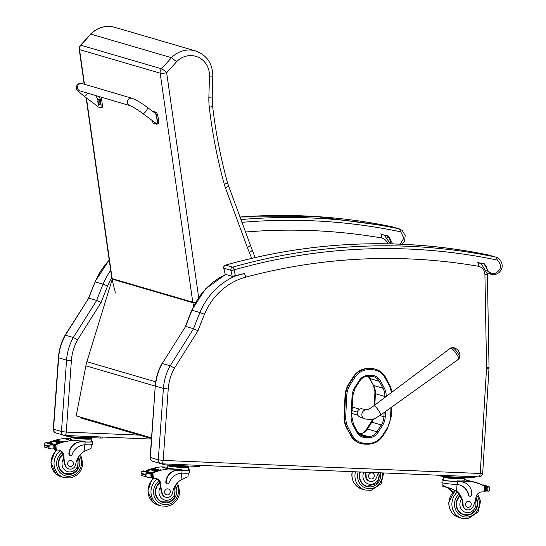 <?xml version="1.0" encoding="UTF-8"?>
<svg xmlns="http://www.w3.org/2000/svg" width="546" height="546" viewBox="0 0 546 546"><rect width="100%" height="100%" fill="white"/><g stroke="black" fill="none" stroke-linecap="round" stroke-linejoin="round"><path stroke-width="0.82" d="M81.839 418.256A2.546 2.382 -73.7 0 1 81.6 418.202L81.6 418.202A2.546 2.382 -73.7 0 1 80.194 417.014M112.271 279.252L86.889 361.705A40.766 38.063 106.3 0 0 85.886 365.813L76.201 415.84L151.542 437.872M371.041 368.543L368.134 368.502L371.041 368.543A18.155 16.946 -73.7 0 1 375.3 369.178L375.778 369.314A18.155 16.946 106.3 0 0 371.519 368.68L371.792 369.683A17.233 16.093 -73.7 0 1 385.128 377.921L388.868 384.862A22.325 20.844 -73.7 0 1 391.339 392.615M345.024 395.911L344.096 416.12L344.567 416.257L345.495 396.048L345.024 395.911A23.246 21.704 -73.7 0 1 348.901 383.695L349.372 383.838A23.246 21.704 106.3 0 0 345.495 396.048L346.669 396.15A22.325 20.844 -73.7 0 1 350.395 384.418L354.798 377.539A17.233 16.087 -73.7 0 1 368.878 369.649L371.792 369.683M354.798 377.539L353.303 376.815L348.901 383.695M348.382 428.173L346.846 428.412L351.058 435.496A18.148 16.94 106.3 0 0 360.838 443.523L360.838 443.523A18.148 16.94 106.3 0 0 365.103 444.157L365.458 443.338A17.226 16.087 -73.7 0 1 352.129 435.114L348.382 428.173A22.325 20.844 -73.7 0 1 345.741 416.359L346.669 396.15M365.165 444.157L368.018 444.191L360.367 443.386A18.148 16.94 -73.7 0 1 350.587 435.353M353.303 376.815A18.148 16.94 -73.7 0 1 368.134 368.502M346.846 428.412A23.246 21.704 -73.7 0 1 344.096 416.12M374.488 387.68A17.895 16.708 -73.7 0 1 374.904 392.581L375.361 392.71M374.317 405.405L374.904 392.581M372.474 419.43A17.895 16.708 -73.7 0 1 370.993 422.242L371.642 422.433M367.267 429.272L366.619 429.088L370.993 422.242M366.619 429.088A12.804 11.951 -73.7 0 1 362.571 433.115M161.602 463.793C162.353 463.793 162.879 462.674 163.172 460.421L168.236 388.977L163.411 388.452L155.487 386.138A50.962 47.577 -73.7 0 1 162.258 363.479L185.62 326.433L193.543 328.747L170.181 365.793A50.962 47.577 106.3 0 0 163.411 388.452L158.299 459.841A3.822 3.569 106.3 0 0 161.602 463.793L152.88 461.343A3.822 3.569 -73.7 0 1 150.375 457.528L155.255 386.015C155.849 378.003 158.101 370.488 161.998 363.465M225.723 274.474A66.25 61.848 -73.7 0 0 192.008 310.217A511.814 477.818 -73.7 0 0 185.62 326.433L162.258 363.479L170.181 365.793L174.461 368.086L197.98 330.78L193.543 328.747A511.814 477.818 106.3 0 1 199.932 312.53L191.755 310.176L185.367 326.406M53.296 429.088L58.402 357.698L66.557 360.135L61.452 431.524L53.296 429.088C53.283 431.04 54.197 432.35 56.033 433.026A3.822 3.569 -73.7 0 1 53.528 429.211L58.634 357.821A50.962 47.577 -73.7 0 1 65.411 335.162L88.773 298.109L65.145 335.148L73.335 337.476A50.962 47.577 106.3 0 0 66.557 360.135L71.383 360.66A47.188 44.055 -73.7 0 1 77.607 339.769L73.335 337.476L96.697 300.43L88.773 298.109A511.814 477.818 -73.7 0 1 95.154 281.9L88.513 298.089M77.607 339.769L101.133 302.464L96.697 300.43A511.814 477.818 106.3 0 1 103.078 284.213L107.61 285.988A62.476 58.326 -73.7 0 1 111.725 277.696M64.756 435.469C65.506 435.476 66.025 434.35 66.319 432.104L61.452 431.524A3.822 3.569 106.3 0 0 64.756 435.469L151.46 439.059M452.764 492.669A17.765 16.585 106.3 0 0 449.351 489.066L446.969 487.51M446.375 487.414L443.454 485.333L442.792 486.377L450.812 488.363L456.572 491.175A17.765 16.585 -73.7 0 1 463.09 504.6L462.633 504.47A5.617 5.242 -73.7 0 0 466.325 509.548L466.782 509.677A5.617 5.242 -73.7 0 1 463.09 504.6M475.32 500.573A8.559 7.992 -73.7 0 1 469.191 512.51A8.559 7.992 -73.7 0 1 459.889 503.828A8.559 7.992 -73.7 0 1 461.698 498.989L460.217 496.546A17.765 16.585 106.3 0 0 455.589 490.888L450.204 488.192M453.194 492.205A17.765 16.585 106.3 0 0 450.334 489.353L447.659 487.633M442.117 479.716L441.919 482.514A11.555 0.935 4.1 0 0 456.586 484.466L457.418 484.527A14.442 13.479 106.3 0 1 459.623 484.964A14.442 13.479 106.3 0 1 468.789 495.106A1.597 1.495 106.3 0 0 471.751 494.758A12.503 11.678 106.3 0 0 463.554 482.268A12.503 11.678 106.3 0 0 460.933 481.838L457.623 481.702A11.555 0.935 -175.9 0 1 442.117 479.716A11.555 0.935 -175.9 0 1 443.215 479.402M442.792 486.377L442.956 482.985M445.017 476.665A10.49 0.846 4.1 0 0 443.386 476.999A10.49 0.846 4.1 0 0 457.452 478.801A10.49 0.846 4.1 0 0 464.305 478.494L464.155 480.603A10.49 0.846 4.1 0 1 457.302 480.91L470.611 481.456A54.17 50.573 -73.7 0 1 475.73 482.65A54.17 50.573 -73.7 0 1 484.404 486.152L485.066 487.414L484.875 486.411M475.73 482.65L468.516 480.541A54.17 50.573 106.3 0 0 464.237 479.504M470.611 481.456L464.23 479.593M466.782 509.677A5.617 5.242 -73.7 0 0 473.143 506.449A28.092 26.222 -73.7 0 0 475.914 497.624A6.552 6.115 -73.7 0 1 482.098 491.898A36.111 33.709 -73.7 0 1 483.995 491.919L484.834 490.642L484.882 491.113L485.176 487.025M482.732 484.985L482.05 484.998M489.728 489.161L489.625 490.369L488.247 491.277L487.407 491.031M489.851 487.967L489.762 488.609M487.305 491.018L488.247 491.277M460.933 481.838L457.255 481.599A10.49 0.846 -175.9 0 1 443.188 479.791L443.386 476.999M460.565 481.736A12.503 11.678 -73.7 0 1 463.185 482.166A12.503 11.678 -73.7 0 1 463.37 482.22M469.628 496.164A1.597 1.495 -73.7 0 1 468.42 494.997A14.442 13.479 -73.7 0 0 459.439 484.909M486.077 487.032L486.111 487.039A0.396 0.369 106.3 0 1 486.145 487.046A4.293 4.006 106.3 0 0 486.834 487.257L486.568 491.038L487.701 491.072L487.974 487.244L486.834 487.257M487.974 487.244L488.547 486.998L487.721 486.752A2.007 1.877 106.3 0 1 488.445 486.65A0.396 0.369 106.3 0 0 488.185 486.315A0.396 0.369 106.3 0 0 487.701 486.759A4.293 4.006 106.3 0 0 487.721 486.752L482.684 485.292M486.206 486.984A4.293 4.006 106.3 0 0 486.95 486.95A0.396 0.369 106.3 0 0 486.206 486.984L485.107 486.663M462.223 477.3L460.708 477.934L460.756 477.238M452.436 476.897L452.388 477.586L460.708 477.934M445.584 476.617L452.388 477.586M445.475 476.61A8.886 0.717 4.1 0 0 455.275 477.798A8.886 0.717 4.1 0 0 462.769 477.62A8.886 0.717 4.1 0 0 462.223 477.327M445.017 476.59L444.983 477.108A8.886 0.717 4.1 0 0 453.794 478.46A8.886 0.717 4.1 0 0 462.715 478.378L462.769 477.62M488.185 486.315L483.135 484.834A0.396 0.369 106.3 0 0 482.657 485.278M478.16 483.428A0.396 0.369 106.3 0 0 477.511 483.21M477.9 483.087L472.85 481.606A0.396 0.369 106.3 0 0 472.495 481.702M479.559 483.947A0.396 0.369 106.3 0 0 478.938 483.715M480.951 484.514A0.396 0.369 106.3 0 0 480.357 484.268M486.568 491.038A4.293 4.006 106.3 0 0 485.844 491.188A0.396 0.369 106.3 0 1 485.38 490.793L484.909 490.656M486.111 487.039A0.396 0.369 106.3 0 0 485.626 487.401L485.38 490.793M488.547 486.998L489.291 486.848L489.83 487.558M464.305 478.494A10.49 0.846 4.1 0 0 463.663 478.153A10.49 0.846 4.1 0 0 462.742 477.927M436.657 475.143L443.454 476.528L473.273 477.757L474.938 477.682L475.006 476.719M441.223 475.327L474.918 476.719M466.066 514.946A11.466 10.702 -73.7 0 1 463.179 514.707M459.752 495.679A11.466 10.702 106.3 0 0 456.21 503.432A11.466 10.702 106.3 0 0 463.725 514.878A11.466 10.702 106.3 0 0 475.518 510.428A11.466 10.702 106.3 0 0 475.969 497.31M461.698 498.989A17.765 16.585 -73.7 0 1 462.633 504.47M475.914 497.624L477.607 503.985L475.491 510.292L470.318 514.318L462.728 514.216A11.111 10.374 -73.7 0 1 460.421 513.199M471.239 504.415A3.058 2.853 106.3 0 0 465.636 503.494A3.058 2.853 106.3 0 0 467.519 507.227A3.058 2.853 106.3 0 0 471.239 504.415M165.868 497.276L165.411 497.147A5.617 5.242 -73.7 0 1 161.923 493.509L162.374 493.645A5.617 5.242 -73.7 0 0 165.868 497.276A5.617 5.242 -73.7 0 0 172.638 492.628A17.765 16.585 -73.7 0 1 181.033 479.818L187.96 476.76L188.343 473.123M188.602 469.54A11.555 0.935 -175.9 0 1 189.639 470.01A11.555 0.935 -175.9 0 1 182.084 470.352L178.774 470.215A12.503 11.678 106.3 0 0 166.175 482.159A1.597 1.495 106.3 0 0 169.076 482.753A14.442 13.479 106.3 0 1 181.886 473.17L182.084 470.352M189.639 470.01L189.442 472.809A11.555 0.935 4.1 0 1 182.698 473.177L181.886 473.17M167.745 467.164L161.247 466.891A54.17 50.573 106.3 0 0 146.86 470.427L146.014 471.846M146.99 471.137A1.201 1.126 -73.7 0 1 147.297 470.939A54.17 50.573 -73.7 0 1 150.478 469.717M151.31 469.437A54.17 50.573 -73.7 0 1 151.952 469.232M152.784 468.98A54.17 50.573 -73.7 0 1 153.419 468.796M154.265 468.57A54.17 50.573 -73.7 0 1 155.521 468.256L155.61 468.284A54.17 50.573 -73.7 0 0 154.347 468.591M144.615 471.239A4.293 4.006 -73.7 0 0 145.011 471.137L146.151 471.471A4.293 4.006 -73.7 0 0 146.601 471.307A54.17 50.573 -73.7 0 1 150.478 469.772L155.528 471.259A54.17 50.573 -73.7 0 1 156.238 471.014A0.396 0.369 -73.7 0 0 156.013 470.809L150.962 469.335A0.396 0.369 -73.7 0 0 150.484 469.778M151.392 469.458A54.17 50.573 -73.7 0 1 151.945 469.287L156.995 470.768A54.17 50.573 -73.7 0 1 157.705 470.55A0.396 0.369 -73.7 0 0 157.48 470.352L152.43 468.877A0.396 0.369 -73.7 0 0 151.945 469.294M152.866 469.007A54.17 50.573 -73.7 0 1 153.412 468.85L158.463 470.331A54.17 50.573 -73.7 0 1 159.173 470.14A0.396 0.369 -73.7 0 0 158.947 469.942L153.897 468.461A0.396 0.369 -73.7 0 0 153.412 468.857M146.601 471.307L151.686 472.788A54.17 50.573 -73.7 0 1 160.688 469.772L160.777 469.792A54.17 50.573 -73.7 0 0 152.546 472.474L154.074 472.536A54.17 50.573 -73.7 0 1 168.461 469L181.77 469.553L181.716 470.243L178.774 470.215M161.247 466.891L168.461 469M142.752 471.075L141.23 471.956L141.134 473.164L145.407 474.413L146.13 473.389L145.932 476.208L147.529 477.224L151.385 477.224A4.293 4.006 -73.7 0 1 152.075 477.429A0.396 0.369 -73.7 0 0 152.109 477.443L151.324 477.218M151.686 472.788A4.293 4.006 -73.7 0 1 151.235 472.959L152.375 473.293A4.293 4.006 -73.7 0 1 151.651 473.443L150 473.259M149.973 477.156L150.246 473.327L146.13 473.389M147.782 472.604A0.396 0.369 -73.7 0 1 148.259 472.304L143.209 470.829A0.396 0.369 -73.7 0 0 142.738 471.13L147.782 472.604A2.007 1.877 -73.7 0 1 148.239 472.679L149.317 473.013M141.134 473.164L141.032 474.774L141.564 475.477L147.529 477.224M145.932 476.208L145.373 474.972L141.093 473.723L141.032 474.774M141.23 471.956L141.005 474.365M169.478 465.308A10.49 0.846 4.1 0 0 167.847 465.642A10.49 0.846 4.1 0 0 168.489 465.984A10.49 0.846 4.1 0 0 180.112 467.356A10.49 0.846 4.1 0 0 188.773 467.137L188.575 469.935A10.49 0.846 -175.9 0 1 181.716 470.243M167.049 483.695A1.597 1.495 -73.7 0 1 165.807 482.057A12.503 11.678 -73.7 0 1 178.405 470.106M152.075 477.429L151.344 477.218A6.552 6.115 -73.7 0 1 151.713 477.429M152.511 478.016A6.552 6.115 -73.7 0 1 153.283 478.835M149.242 472.986A0.396 0.369 -73.7 0 1 149.966 473.123A4.293 4.006 -73.7 0 1 149.461 473.075M176.904 465.54L176.856 466.229L185.169 466.577L186.684 465.943M185.224 465.888L185.169 466.577M170.052 465.26L176.856 466.229M169.942 465.253A8.886 0.717 4.1 0 0 170.045 465.288A8.886 0.717 4.1 0 0 179.893 466.448A8.886 0.717 4.1 0 0 187.23 466.264A8.886 0.717 4.1 0 0 186.684 465.97M169.485 465.24L169.444 465.758A8.886 0.717 4.1 0 0 169.99 466.045A8.886 0.717 4.1 0 0 179.839 467.205A8.886 0.717 4.1 0 0 187.176 467.021L187.23 466.264M148.259 472.304A0.396 0.369 -73.7 0 1 148.512 472.754M158.463 470.331A0.396 0.369 -73.7 0 1 158.947 469.942M156.995 470.768A0.396 0.369 -73.7 0 1 157.48 470.352M155.528 471.259A0.396 0.369 -73.7 0 1 156.013 470.809M145.011 471.137A0.396 0.369 -73.7 0 1 145.379 471.246M152.375 473.293A0.396 0.369 -73.7 0 1 152.832 473.689L152.593 477.074A0.396 0.369 -73.7 0 1 152.109 477.443M151.235 472.959A0.396 0.369 -73.7 0 1 151.604 473.068M162.374 493.645A28.092 26.222 -73.7 0 1 160.879 484.643A6.552 6.115 -73.7 0 0 156.566 478.644A6.552 6.115 -73.7 0 0 155.555 478.439A36.111 33.709 -73.7 0 0 153.665 478.303L152.361 477.968A1.201 1.126 -73.7 0 1 151.658 477.313M152.798 479.279A6.552 6.115 106.3 0 0 150.744 477.149M156.067 478.521A6.552 6.115 -73.7 0 1 159.848 483.592L160.196 484.438L160.879 484.643M153.597 478.296L152.122 476.931M153.481 472.754L152.348 473.696M151.918 473.102A1.201 1.126 -73.7 0 1 152.546 472.474M167.847 465.642L167.697 467.751A10.49 0.846 4.1 0 0 181.77 469.553M145.407 474.413L145.373 474.972M188.773 467.137A10.49 0.846 4.1 0 0 187.21 466.577M165.691 463.97L199.386 465.363M157.487 462.687L164.653 464.817L167.915 465.172L197.741 466.4L199.406 466.325L199.474 465.363M162.264 502.306A11.466 10.702 106.3 0 0 165.151 502.545M175.368 485.449A11.466 10.702 -73.7 0 1 176.761 491.919A11.466 10.702 -73.7 0 1 162.804 502.477A11.466 10.702 -73.7 0 1 155.405 493.768A11.466 10.702 -73.7 0 1 159.644 482.548M161.923 493.509A28.092 26.222 -73.7 0 1 160.544 486.916L160.196 484.438M175.246 485.64L174.427 498.088L169.287 501.958L161.814 501.815A11.111 10.374 -73.7 0 1 159.5 500.798M164.599 491.775A3.058 2.853 106.3 0 0 170.195 492.697A3.058 2.853 106.3 0 0 168.318 488.957A3.058 2.853 106.3 0 0 164.599 491.775M365.629 472.215A17.765 16.585 -73.7 0 1 366.148 476.255L365.69 476.126A5.617 5.242 -73.7 0 0 369.389 481.203L369.847 481.34A5.617 5.242 -73.7 0 1 366.148 476.255M378.248 472.734A28.092 26.222 -73.7 0 1 376.208 478.105A5.617 5.242 -73.7 0 1 369.847 481.34M369.13 486.602A11.466 10.702 -73.7 0 1 366.243 486.363M359.91 471.976A11.466 10.702 106.3 0 0 359.268 475.088A11.466 10.702 106.3 0 0 366.789 486.541A11.466 10.702 106.3 0 0 380.548 472.829M365.199 472.194A17.765 16.585 -73.7 0 1 365.69 476.126M380.419 472.822L377.313 483.435L366.973 486.22L365.793 485.872A11.111 10.374 -73.7 0 1 363.479 484.855M374.303 476.071A3.058 2.853 106.3 0 0 368.7 475.15A3.058 2.853 106.3 0 0 370.584 478.89A3.058 2.853 106.3 0 0 374.303 476.071M68.926 468.932L68.468 468.802A5.617 5.242 -73.7 0 1 64.981 465.165L65.438 465.301A5.617 5.242 -73.7 0 0 68.926 468.932A5.617 5.242 -73.7 0 0 75.703 464.284A17.765 16.585 -73.7 0 1 84.098 451.474L91.018 448.423L91.407 444.778M91.66 441.202A11.555 0.935 -175.9 0 1 92.704 441.666A11.555 0.935 -175.9 0 1 85.149 442.007L81.839 441.871A12.503 11.678 106.3 0 0 69.24 453.822A1.597 1.495 106.3 0 0 72.133 454.408A14.442 13.479 106.3 0 1 84.944 444.826L85.149 442.007M92.704 441.666L92.499 444.464A11.555 0.935 4.1 0 1 85.763 444.833L84.944 444.826M70.803 438.82L64.305 438.554A54.17 50.573 106.3 0 0 49.925 442.083L49.072 443.502M50.048 442.792A1.201 1.126 -73.7 0 1 50.355 442.601A54.17 50.573 -73.7 0 1 53.542 441.373M54.375 441.093A54.17 50.573 -73.7 0 1 55.009 440.888M55.842 440.636A54.17 50.573 -73.7 0 1 56.477 440.451M57.323 440.226A54.17 50.573 -73.7 0 1 58.586 439.912L58.668 439.94A54.17 50.573 -73.7 0 0 57.412 440.253M47.679 442.895A4.293 4.006 -73.7 0 0 48.068 442.799L49.208 443.127A4.293 4.006 -73.7 0 0 49.666 442.963A54.17 50.573 -73.7 0 1 53.542 441.427L58.593 442.915A54.17 50.573 -73.7 0 1 59.302 442.67A0.396 0.369 -73.7 0 0 59.077 442.465L54.027 440.991A0.396 0.369 -73.7 0 0 53.542 441.434M54.457 441.12A54.17 50.573 -73.7 0 1 55.009 440.943M55.931 440.663A54.17 50.573 -73.7 0 1 56.477 440.506L61.521 441.987A54.17 50.573 -73.7 0 1 62.23 441.796A0.396 0.369 -73.7 0 0 62.005 441.598L56.961 440.117A0.396 0.369 -73.7 0 0 56.477 440.513M49.666 442.963L54.743 444.444A54.17 50.573 -73.7 0 1 63.752 441.427L63.834 441.448A54.17 50.573 -73.7 0 0 55.61 444.137L57.139 444.191A54.17 50.573 -73.7 0 1 71.519 440.663L84.828 441.209L84.78 441.898L81.839 441.871M64.305 438.554L71.519 440.663M55.009 440.95L60.06 442.424A54.17 50.573 -73.7 0 1 60.77 442.212A0.396 0.369 -73.7 0 0 60.545 442.007L55.494 440.533A0.396 0.369 -73.7 0 0 55.009 440.95M45.816 442.731L44.294 443.611L44.192 444.819L48.471 446.068L49.195 445.045L48.997 447.863L50.594 448.88L54.443 448.88A4.293 4.006 -73.7 0 1 55.139 449.092A0.396 0.369 -73.7 0 0 55.173 449.099L54.388 448.873A6.552 6.115 -73.7 0 1 54.771 449.085M54.743 444.444A4.293 4.006 -73.7 0 1 54.293 444.615L55.433 444.949A4.293 4.006 -73.7 0 1 54.716 445.099L53.064 444.915M53.037 448.812L53.31 444.983L49.195 445.045M50.846 444.267A0.396 0.369 -73.7 0 1 51.317 443.959L46.273 442.485A0.396 0.369 -73.7 0 0 45.796 442.786L50.846 444.267A2.007 1.877 -73.7 0 1 51.297 444.335L52.382 444.669M44.192 444.819L44.089 446.43L44.622 447.133L50.594 448.88M48.997 447.863L48.43 446.628L44.151 445.379L44.089 446.43M44.294 443.611L44.069 446.021M72.543 436.964A10.49 0.846 4.1 0 0 70.912 437.298A10.49 0.846 4.1 0 0 71.553 437.639A10.49 0.846 4.1 0 0 83.176 439.011A10.49 0.846 4.1 0 0 91.837 438.793L91.632 441.591A10.49 0.846 -175.9 0 1 84.78 441.898M70.106 455.35A1.597 1.495 -73.7 0 1 68.871 453.712A12.503 11.678 -73.7 0 1 81.47 441.762M55.569 449.672A6.552 6.115 -73.7 0 1 56.347 450.491M52.307 444.642A0.396 0.369 -73.7 0 1 53.023 444.778A4.293 4.006 -73.7 0 1 52.525 444.731M79.914 437.892L88.234 438.233L89.749 437.633A8.886 0.717 4.1 0 1 90.295 437.919A8.886 0.717 4.1 0 1 82.958 438.104A8.886 0.717 4.1 0 1 73.109 436.943L79.914 437.892L79.962 437.196M88.281 437.544L88.234 438.233M72.543 436.896L72.509 437.414A8.886 0.717 4.1 0 0 73.055 437.701A8.886 0.717 4.1 0 0 82.903 438.868A8.886 0.717 4.1 0 0 90.24 438.684L90.295 437.919M51.317 443.959A0.396 0.369 -73.7 0 1 51.577 444.417M61.521 441.987A0.396 0.369 -73.7 0 1 62.005 441.598M60.06 442.424A0.396 0.369 -73.7 0 1 60.545 442.007M58.593 442.915A0.396 0.369 -73.7 0 1 59.077 442.465M48.068 442.799A0.396 0.369 -73.7 0 1 48.444 442.908M55.433 444.949A0.396 0.369 -73.7 0 1 55.897 445.345L55.658 448.737A0.396 0.369 -73.7 0 1 55.173 449.099M54.293 444.615A0.396 0.369 -73.7 0 1 54.668 444.724M65.438 465.301A28.092 26.222 -73.7 0 1 63.943 456.299A6.552 6.115 -73.7 0 0 59.63 450.3A6.552 6.115 -73.7 0 0 58.613 450.102A36.111 33.709 -73.7 0 0 56.729 449.959L55.426 449.631A1.201 1.126 -73.7 0 1 54.716 448.969M55.863 450.935A6.552 6.115 106.3 0 0 53.801 448.805M59.132 450.177A6.552 6.115 -73.7 0 1 62.913 455.248L63.254 456.094L63.943 456.299M56.661 449.959L55.18 448.587M56.545 444.41L55.412 445.359M54.982 444.758A1.201 1.126 -73.7 0 1 55.61 444.137M70.912 437.298L70.762 439.407A10.49 0.846 4.1 0 0 84.828 441.209M48.471 446.068L48.43 446.628M91.837 438.793A10.49 0.846 4.1 0 0 90.267 438.233M69.035 435.66L102.334 437.032M60.551 434.343L67.718 436.472L70.98 436.827L100.798 438.056L102.464 437.981L102.532 437.046M65.329 473.962A11.466 10.702 106.3 0 0 68.209 474.201M78.433 457.104A11.466 10.702 -73.7 0 1 79.818 463.574A11.466 10.702 -73.7 0 1 65.868 474.133A11.466 10.702 -73.7 0 1 58.47 465.424A11.466 10.702 -73.7 0 1 62.701 454.204M64.981 465.165A28.092 26.222 -73.7 0 1 63.602 458.579L63.254 456.094M78.31 457.302L77.491 469.751L72.345 473.614L64.872 473.471A11.111 10.374 -73.7 0 1 62.565 472.454M67.656 463.431A3.058 2.853 106.3 0 0 73.26 464.353A3.058 2.853 106.3 0 0 71.376 460.612A3.058 2.853 106.3 0 0 67.656 463.431M198.642 297.406L166.66 72.754L176.604 61.718L171.512 57.712L161.507 68.81L80.869 45.236A5.098 0.839 -138 0 0 80.487 45.257A5.098 5.098 0 0 0 79.231 49.386L79.231 49.386A5.098 0.799 -8.1 0 0 79.539 49.604L160.176 73.178A5.098 0.799 -8.1 0 0 166.66 72.754A5.098 0.839 -138 0 0 161.507 68.81A5.098 4.757 106.3 0 0 160.176 73.178L192.772 302.197L112.142 278.617A5.098 0.799 171.9 0 1 111.828 278.399A5.098 5.098 0 0 0 111.923 278.91A5.098 0.969 -13.9 0 0 112.244 279.142L192.875 302.716L193.673 305.931M80.487 45.257L90.875 34.132A25.908 24.188 -73.7 0 1 114.851 27.341C105.631 25.034 97.516 27.3 90.493 34.152M176.604 61.718A20.816 19.431 -73.7 0 1 198.348 57.275A20.816 19.431 -73.7 0 1 209.466 76.945L208.865 97.188A5.098 0.491 -178.3 0 0 212.21 96.826L212.804 76.665C212.844 63.793 207.07 55.214 195.482 50.914A25.908 24.188 106.3 0 0 171.512 57.712L90.875 34.132L80.869 45.236A5.098 4.757 106.3 0 0 79.539 49.604L84.473 84.255M209.466 76.945C212.264 76.952 213.274 76.795 212.49 76.488M208.865 97.188A66.25 61.848 106.3 0 0 209.295 107.234A500.853 467.581 106.3 0 0 224.256 184.227A45.864 42.82 106.3 0 0 225.437 187.892L247.454 247.7L250.457 245.352L255.119 257.555M247.454 247.7L249.317 252.361C251.89 251.01 252.771 250.123 251.965 249.679M147.147 107.275A3.822 1.297 126.6 0 1 147.297 107.344A3.822 1.297 126.6 0 1 146.328 110.797A3.822 1.297 126.6 0 1 142.738 113.479C136.684 109.166 132.412 106.552 129.934 105.631A3.822 3.569 106.4 0 1 128.133 99.822A3.822 3.569 106.4 0 1 132.098 98.3L132.098 98.3A3.822 3.569 106.4 0 0 128.133 99.822A3.822 3.569 106.4 0 0 129.934 105.631L79.955 90.895A3.822 3.569 106.4 0 1 78.153 85.08A3.822 3.569 106.4 0 1 82.118 83.565C80.74 82.767 79.02 83.265 76.959 85.067C76.228 88.479 76.474 90.363 77.703 90.725L83.988 96.157A3.822 1.297 -53.4 0 0 87.769 93.195M99.522 96.662A10.511 3.385 78.8 0 1 100.976 107.828L97.686 106.859L96.676 105.59M83.988 96.157L97.427 106.149C98.089 106.497 98.396 105.555 98.348 103.324M98.007 100.396L96.096 95.673M100.976 107.828L102.157 107.596A10.511 3.385 -101.2 0 0 100.908 97.072M153.597 112.032L154.757 112.374C156.743 112.845 158.449 124.891 156.436 124.188L153.146 123.219A10.511 3.385 78.8 0 1 152.348 120.625M154.757 112.374L155.938 112.135C157.924 112.612 159.637 124.659 157.617 123.949L156.436 124.188M142.738 113.479L156.176 123.471C157.999 125.061 156.777 114.169 155.009 113.083L154.846 112.995M155.938 112.135L152.484 111.2M98.164 100.853A1.235 0.396 78.8 0 0 98.116 100.846L98.068 100.757A3.256 3.119 114.5 0 0 97.959 101.433L97.857 101.863A3.256 0.403 176.6 0 1 97.823 101.815A3.256 0.403 176.6 0 1 97.83 101.781A1.331 0.43 -101.2 0 0 97.871 102.095A3.256 0.607 -12.8 0 0 97.871 102.15A3.262 3.262 0 0 0 99.242 104.225L99.242 104.225A2.416 0.778 78.8 0 0 99.891 102.341A2.416 0.778 78.8 0 0 98.696 99.563A2.416 0.778 78.8 0 0 98.355 99.72L99.208 99.338A2.505 0.805 78.8 0 1 99.352 99.345A2.505 0.805 78.8 0 1 100.525 101.843A2.505 0.805 78.8 0 1 100.184 104.252L99.747 104.341A2.505 0.805 -101.2 0 0 100.089 101.931A2.505 0.805 -101.2 0 0 98.908 99.433A2.505 0.805 -101.2 0 0 98.771 99.42A2.505 0.805 -101.2 0 0 98.573 99.556M97.871 102.15A3.256 0.607 -12.8 0 0 97.905 102.218L98.144 102.75A3.256 3.126 113.3 0 0 98.437 103.351A1.331 0.43 -101.2 0 0 98.546 103.378A3.256 2.935 -78.3 0 1 98.266 102.784L98.369 102.355A3.256 0.587 -13 0 0 98.785 102.361A1.331 0.43 -101.2 0 0 98.737 102.047A3.256 0.43 176.7 0 1 98.321 102L98.082 101.467A3.256 2.942 -79.2 0 1 98.178 100.792A1.331 0.43 -101.2 0 0 98.068 100.757M98.266 102.784L98.751 102.239L98.321 102.355M98.082 101.413L97.864 101.87M235.456 275.969L244.246 273.553L235.456 275.969L234.084 269.861A2.546 0.464 167.4 0 1 230.876 270.277L232.248 276.378L244.246 273.553M484.172 265.82L486.438 266.346L484.193 263.663L478.125 262.885L484.241 263.991L485.879 266.318L486.24 268.96M486.786 270.379L491.496 274.433C496.205 275.048 499.494 273.328 501.385 269.26C504.265 263.855 498.675 256.879 496.143 257.207L497.386 260.108C502.156 265.465 501.426 269.861 495.181 273.293C490.158 273.935 487.237 271.621 486.438 266.346M487.353 273.218L491.646 274.474M496.096 257.193L495.44 257.03A620.59 579.367 106.3 0 0 232.671 267.158A2.546 0.785 74.2 0 1 234.084 269.861A618.045 576.986 -73.7 0 1 497.386 260.108M225.341 265.22A2.546 0.785 74.2 0 1 225.498 265.103A2.546 0.785 74.2 0 1 225.655 265.103L232.671 267.158A2.546 2.382 106.3 0 0 230.876 270.277L223.867 268.223A2.546 0.464 167.4 0 1 223.71 268.113L225.232 274.331L223.867 268.223A2.546 2.382 -73.7 0 1 225.655 265.103A620.59 579.367 -73.7 0 1 488.431 254.975L496.137 257.207M495.44 257.03L488.902 255.091M232.248 276.378L225.232 274.331M387.326 237.503L389.114 238.029L387.264 235.654L381.279 234.575L387.476 235.701M402.306 244.267L404.62 240.97L405.173 235.442L402.272 230.48L399.338 228.904L403.835 238.076L400.286 244.178M392.656 243.925L389.673 238.056L389.114 238.029L391.229 243.885M399.338 228.904L398.682 228.733A620.59 579.367 106.3 0 0 240.957 219.56M240.022 217.015A620.59 579.367 -73.7 0 1 391.666 226.686L399.379 228.917M398.682 228.733L392.137 226.802M452.811 347.57A6.197 1.078 -126.3 0 0 452.607 347.509L450.668 348.034A6.839 1.188 53.7 0 1 451.112 348.055A6.839 1.188 53.7 0 1 456.244 353.644A6.839 1.188 53.7 0 1 458.756 359.056L459.834 357.377A6.197 1.078 -126.3 0 0 457.186 352.238A6.197 1.078 -126.3 0 0 452.811 347.57M367.219 409.739L361.841 408.831A4.143 3.863 106.3 0 0 359.534 416.735L364.551 418.857A4.777 4.457 -73.7 0 1 367.219 409.739L367.335 409.773C367.949 409.8 370.133 408.449 373.873 405.733A5.733 0.996 -126.3 0 0 373.867 405.739L450.668 348.034M357.773 415.172L351.917 413.458M359.568 409.172L352.218 407.023M352.163 408.142L352.805 408.067L352.129 408.906M352.054 410.612L357.296 412.141M85.886 365.813L155.248 386.097M86.889 361.705L155.719 381.831M385.223 416.857L383.913 416.741A15.609 14.571 -73.7 0 1 381.313 424.945L382.446 425.593A16.626 15.52 106.3 0 0 385.223 416.857L385.462 411.541M359.084 433.886L368.359 436.595A10.504 9.808 -73.7 0 0 376.938 431.784L367.472 429.019L371.846 422.174L381.313 424.945L376.938 431.784L378.071 432.432L382.446 425.593M386.042 396.594L384.841 396.485L384.793 397.529M384.111 412.51L383.913 416.741L379.852 415.554M360.715 435.176L365.438 436.561A10.504 9.808 -73.7 0 1 362.974 436.193A10.504 9.808 -73.7 0 1 357.309 431.545L356.825 432.173A11.521 10.756 106.3 0 0 365.745 437.674A1.017 0.355 90.7 0 0 365.438 436.561L368.359 436.595A1.017 0.355 90.7 0 1 368.659 437.708A11.521 10.756 106.3 0 0 378.071 432.432M386.152 396.505A16.619 15.513 106.3 0 0 384.186 387.803L382.999 388.233A15.602 14.565 -73.7 0 1 384.841 396.485L375.382 393.714A15.602 14.565 106.3 0 0 373.532 385.462L369.792 378.521L379.258 381.292L382.999 388.233L373.505 385.442L375.382 393.714L374.863 404.995M365.745 437.674L368.659 437.708M384.186 387.803L380.439 380.862L379.258 381.292A10.511 9.814 -73.7 0 0 373.594 376.638L373.594 376.638A10.511 9.814 -73.7 0 0 371.191 376.269M362.974 436.193L357.371 431.586L353.631 424.645L353.085 425.232L356.825 432.173M380.439 380.862A11.527 10.763 106.3 0 0 371.519 375.361A1.017 0.355 90.7 0 1 371.157 376.276A1.017 0.355 90.7 0 1 371.123 376.269L368.277 376.235M357.309 431.545L353.631 424.72M353.569 424.604L351.788 416.386L351.119 416.441A16.619 15.513 106.3 0 0 353.085 425.232M371.519 375.361L368.605 375.32A1.017 0.355 90.7 0 1 368.243 376.242A1.017 0.355 90.7 0 1 368.209 376.235A10.504 9.808 -73.7 0 0 359.671 380.978M351.726 416.352L352.723 396.014L352.054 396.068L351.119 416.441M368.605 375.32A11.521 10.756 106.3 0 0 359.193 380.603L359.63 381.047M352.661 395.98L355.2 387.967M359.193 380.603L354.763 387.523L355.275 387.974L359.705 381.047C361.848 377.907 364.694 376.303 368.243 376.242L373.594 376.638M354.763 387.523A16.264 15.186 106.3 0 0 352.054 396.068M390.997 407.575L390.567 416.939A22.331 20.85 -73.7 0 1 386.807 428.712L382.425 435.524A17.233 16.087 -73.7 0 1 368.379 443.372L365.458 443.338M359.029 433.824A10.504 9.808 106.3 0 0 367.472 429.019L367.438 429.019C365.294 432.152 362.442 433.756 358.872 433.824M369.758 378.46L369.792 378.521A10.511 9.814 106.3 0 0 368.1 376.242M371.826 422.208L371.846 422.174A15.609 14.571 106.3 0 0 373.368 419.164M390.567 416.939L391.168 416.885L391.557 407.173M391.857 392.226A23.246 21.697 106.3 0 0 389.359 384.404M385.619 377.463L389.359 384.336L388.868 384.862M373.498 385.401L368.086 376.242M352.129 435.114L351.058 435.496L347.317 428.555A23.246 21.704 106.3 0 1 344.567 416.257L345.741 416.359M368.086 444.191A18.148 16.94 106.3 0 0 382.821 435.926L382.882 435.926C379.204 441.318 374.256 444.075 368.052 444.198L368.379 443.372M382.855 435.872L387.264 429.115L382.882 435.926L382.425 435.524M391.618 407.132L391.168 416.885L387.264 429.115L386.807 428.712M350.395 384.418L349.372 383.838L353.774 376.952A18.148 16.94 106.3 0 1 368.605 368.646L368.878 369.649M391.905 392.185L389.359 384.336L385.619 377.395C383.36 373.334 380.084 370.645 375.778 369.314A18.155 16.946 106.3 0 1 385.558 377.354L385.128 377.921M155.255 386.015L150.143 457.405L158.299 459.841L163.124 460.367M235.551 275.942A66.25 61.848 106.3 0 0 199.932 312.53L204.463 314.305A62.476 58.326 -73.7 0 1 245.741 277.156A3.774 1.174 -105 0 0 243.7 273.143M197.98 330.78A508.046 474.297 -73.7 0 1 204.463 314.305M245.741 277.156A609.015 568.557 -73.7 0 1 478.16 266.236A3.774 1.345 -80.2 0 0 477.552 262.155M478.16 266.236A8.968 8.374 -73.7 0 1 484.923 274.549A3.774 0.43 -1 0 0 487.401 274.106L481.135 263.418M484.923 274.549L486.554 367.615A3.774 0.43 -1 0 0 489.025 367.171L487.401 274.106M486.554 367.615A8.968 8.374 -73.7 0 1 486.534 368.345L489.004 368.188L489.025 367.171M486.534 368.345L480.234 473.437L482.705 473.28C482.35 475.552 481.026 476.754 478.733 476.876A3.774 1.317 92.4 0 1 478.617 476.856M480.234 473.437L480.187 473.484A3.774 1.317 92.4 0 1 478.733 476.876L161.712 463.807M480.187 473.484L163.172 460.421M168.236 388.977A47.188 44.055 -73.7 0 1 174.461 368.086M110.688 270.4A66.25 61.848 106.3 0 0 103.078 284.213L95.154 281.9A66.25 61.848 -73.7 0 1 109.241 260.237M66.278 432.05L71.383 360.66M139.455 435.114L66.319 432.104M380.705 233.838A3.774 1.345 99.8 0 1 381.306 237.92A8.968 8.374 -73.7 0 1 387.715 243.816M245.543 232.016A609.015 568.557 -73.7 0 1 381.306 237.92M101.133 302.464A508.046 474.297 -73.7 0 1 107.61 285.988M457.418 484.527L457.623 481.702M484.404 486.152L483.995 491.919M468.789 495.106L468.42 494.997M450.416 488.26L450.334 489.353M485.626 487.401L485.155 487.264M457.302 480.91L457.255 481.599M457.05 484.493L456.572 491.175M473.273 477.757L473.348 476.747M443.454 476.528L443.529 475.511M440.192 476.173L440.253 475.286M458.811 494.226A13.247 12.367 106.3 0 0 454.538 503.364A13.247 12.367 106.3 0 0 470.584 516.332A13.247 12.367 106.3 0 0 476.692 495.311M457.145 492.267A15.288 14.271 106.3 0 0 451.931 503.078A15.288 14.271 106.3 0 0 461.95 518.345L468.072 518.7L478.105 511.991L480.603 501.228L477.675 493.946M455.159 490.567A15.288 14.271 106.3 0 0 448.948 502.211A15.288 14.271 106.3 0 0 458.974 517.471L453.624 514.475C450.17 511.192 448.573 507.084 448.826 502.143L455.084 490.52M463.909 514.564A11.111 10.374 -73.7 0 1 456.627 503.473A11.111 10.374 -73.7 0 1 459.957 496.055M146.362 470.666L147.297 470.939M165.807 482.057L166.175 482.159M151.651 473.443L151.385 477.224M154.074 472.536L153.665 478.303M181.511 473.184L181.033 479.818M197.741 466.4L197.809 465.39M167.915 465.172L167.991 464.161M164.653 464.817L164.721 463.929M176.467 483.906A13.247 12.367 -73.7 0 1 178.433 491.987A13.247 12.367 -73.7 0 1 159.841 503.146A13.247 12.367 -73.7 0 1 158.927 480.93M153.911 478.316L151.563 480.603L147.864 491.018L152.703 502.074L158.053 505.07A15.288 14.271 -73.7 0 1 148.164 493.325A15.288 14.271 -73.7 0 1 154.047 478.323M158.053 505.07L161.036 505.944A15.288 14.271 -73.7 0 1 151.133 494.11A15.288 14.271 -73.7 0 1 157.159 479.088M174.167 487.646A8.559 7.992 -73.7 0 1 168.543 500.04A8.559 7.992 -73.7 0 1 158.968 491.427A8.559 7.992 -73.7 0 1 160.544 486.916M162.988 502.163A11.111 10.374 -73.7 0 1 155.706 491.072A11.111 10.374 -73.7 0 1 159.753 482.992M358.176 471.908A13.247 12.367 106.3 0 0 357.603 475.02A13.247 12.367 106.3 0 0 370.557 488.67A13.247 12.367 106.3 0 0 382.282 472.897M355.473 471.792A15.288 14.271 106.3 0 0 354.989 474.74A15.288 14.271 106.3 0 0 365.015 490.001L371.137 490.356L381.169 483.647L383.674 472.959M352.32 471.662A15.288 14.271 106.3 0 0 352.013 473.867A15.288 14.271 106.3 0 0 362.032 489.127L356.681 486.131C353.235 482.848 351.631 478.74 351.883 473.798L352.184 471.655M378.569 472.747A8.559 7.992 -73.7 0 1 371.99 484.213A8.559 7.992 -73.7 0 1 362.947 475.484A8.559 7.992 -73.7 0 1 363.848 472.14M366.973 486.22A11.111 10.374 -73.7 0 1 359.691 475.129A11.111 10.374 -73.7 0 1 360.346 471.997M49.42 442.321L50.355 442.601M68.871 453.712L69.24 453.822M54.716 445.099L54.443 448.88M57.139 444.191L56.729 449.959M54.409 448.873L55.139 449.092M84.569 444.84L84.098 451.474M100.798 438.056L100.874 437.046M70.98 436.827L71.055 435.817M67.718 436.472L67.779 435.612M79.532 455.562A13.247 12.367 -73.7 0 1 81.49 463.643A13.247 12.367 -73.7 0 1 62.906 474.808A13.247 12.367 -73.7 0 1 61.991 452.586M56.968 449.972L54.627 452.259L50.928 462.674L55.767 473.73L61.118 476.726A15.288 14.271 -73.7 0 1 51.228 464.98A15.288 14.271 -73.7 0 1 57.105 449.979M61.118 476.726L64.094 477.6A15.288 14.271 -73.7 0 1 54.191 465.765A15.288 14.271 -73.7 0 1 60.217 450.743M77.225 459.302A8.559 7.992 -73.7 0 1 71.608 471.703A8.559 7.992 -73.7 0 1 62.032 463.083A8.559 7.992 -73.7 0 1 63.602 458.579M66.052 473.819A11.111 10.374 -73.7 0 1 58.77 462.728A11.111 10.374 -73.7 0 1 62.81 454.647M195.611 302.266A5.098 0.799 171.9 0 1 192.772 302.197A5.098 4.757 -73.7 0 0 192.875 302.716A5.098 0.969 -13.9 0 0 195.386 302.661M249.317 252.361A90.37 84.364 -73.7 0 1 251.604 258.36M112.244 279.142A5.098 4.757 -73.7 0 1 112.142 278.617L86.425 97.966M212.21 96.826L212.606 106.136C215.622 132.036 220.557 157.446 227.416 182.357A5.098 1.01 164.6 0 1 224.256 184.227M225.437 187.892A5.098 1.133 -20.2 0 0 228.467 185.613L250.457 245.359M212.606 106.136A5.098 0.751 173.4 0 1 209.295 107.234M99.515 104.293A2.505 0.805 -101.2 0 0 99.747 104.341L99.242 104.225M97.905 102.218L98.539 102.027M484.193 263.663L478.05 262.681M387.469 235.701L381.204 234.377M389.673 238.056L387.435 235.367M241.98 222.338A618.045 576.986 -73.7 0 1 400.621 231.818M364.551 418.857L371.212 419.71L374.959 418.523L380.658 414.98A5.733 0.996 -126.3 0 0 377.491 408.995A5.733 0.996 -126.3 0 0 374.249 405.76A5.733 0.996 -126.3 0 0 373.873 405.733M151.488 438.636L81.6 418.202A2.546 2.546 0 0 1 80.085 416.98M488.793 353.951L488.615 343.878M375.348 393.7L374.829 405.023M373.327 419.178L367.438 429.019M225.566 274.426L205.453 288.936L191.755 310.176M150.143 457.405C150.136 459.357 151.044 460.667 152.88 461.343M489.004 368.188L482.705 473.28M109.207 259.992L94.908 281.852M58.402 357.698C59.002 349.686 61.248 342.171 65.145 335.148M56.033 433.026L64.858 435.49M390.376 243.871L384.309 235.114M463.185 482.166L463.554 482.268M469.437 496.123L469.806 496.232M483.517 485.694L486.691 486.623M478.119 483.271L479.299 483.62M479.538 483.858L480.692 484.193M488.438 486.602L489.291 486.848M484.889 490.97L485.647 491.188M461.95 518.345L458.974 517.471M167.226 483.763L166.858 483.654M149.7 472.734L148.335 472.338M146.246 471.444L145.216 471.137M152.573 473.293L151.433 472.959M161.036 505.944L167.158 506.299C174.508 504.511 178.713 499.72 179.764 491.926L177.532 482.678M365.015 490.001L362.032 489.127M70.291 455.419L69.922 455.309M52.764 444.389L51.392 443.994M49.311 443.099L48.273 442.792M55.637 444.949L54.498 444.615M64.094 477.6L70.216 477.955C77.573 476.167 81.77 471.375 82.821 463.581L80.596 454.333M115.418 292.99L111.923 278.91M79.231 49.386L84.18 84.173M86.111 97.734L111.828 278.399M195.482 50.914L114.851 27.341M227.416 182.357L228.467 185.613M155.009 113.083L147.297 107.344C141.707 103.139 136.643 100.123 132.098 98.3L82.118 83.565M98.355 99.72A3.262 3.262 0 0 0 97.823 101.815M223.71 268.113A2.546 2.546 0 0 1 225.498 265.103C313.179 240.533 400.846 237.162 488.506 254.996M240.015 216.994L316.366 216.557L391.748 226.699M380.658 414.98L458.756 359.056M459.834 357.377A8.279 8.279 0 0 0 452.586 347.509"/></g></svg>
